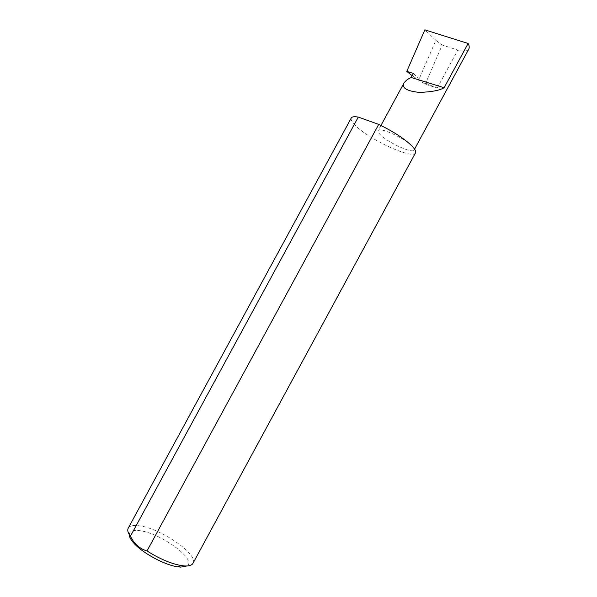 <?xml version="1.0" encoding="UTF-8"?>
<svg xmlns="http://www.w3.org/2000/svg" width="597" height="597" viewBox="0 0 597 597"><rect width="100%" height="100%" fill="white"/><g stroke="black" fill="none" stroke-linecap="round" stroke-linejoin="round"><path stroke-width="0.45" stroke-dasharray="2.98 2.24" d="M412.326 146.369C405.393 138.497 379.102 126.474 378.132 130.639C377.737 131.474 378.423 132.795 380.207 134.601C387.58 142.482 412.758 154.004 414.087 150.011C414.475 149.25 413.885 148.034 412.326 146.369M129.258 534.606C129.497 531.382 132.556 530.032 138.444 530.554C158.832 531.778 197.853 559.762 187.003 565.963M192.973 563.314C199.032 554.307 158.772 527.121 137.952 525.644C132.788 525.129 129.542 525.964 128.228 528.158M415.49 152.869C412.915 159.78 369.237 139.668 355.461 125.542C351.932 122.079 350.536 119.564 351.267 117.997M413.43 73.431C419.101 79.543 427.042 84.393 437.243 87.99L425.236 84.237L412.184 75.722M425.236 84.237L442.213 45.021L435.892 40.32L418.601 80.192M435.892 40.32L424.855 29.85M468.802 49.088C466.929 51.499 463.272 51.82 457.824 50.051L442.213 45.021M437.243 87.99L457.824 50.051M380.938 125.474L378.132 130.639M414.572 149.116L414.087 150.011"/><path stroke-width="0.9" d="M411.214 77.506C408.102 78.774 405.676 80.64 403.945 83.11C401.744 88.013 406.856 91.102 419.273 92.393C431.295 92.005 439.579 90.453 444.116 87.744L411.214 77.506L413.43 73.431L406.781 71.386L424.855 29.85L468.13 43.454C469.294 45.67 469.518 47.544 468.802 49.088L414.572 149.116M187.003 565.963L180.719 567.128L177.742 566.814C164.682 565.105 142.131 552.859 133.586 542.837C130.691 539.546 129.25 536.8 129.258 534.606M147.011 550.941C159.459 558.837 170.958 563.725 181.518 565.613L184.801 565.956C189.159 566.143 191.891 565.262 192.973 563.314L415.49 152.869C416.184 151.526 415.124 149.362 412.326 146.369C404.99 139.094 393.781 131.765 378.699 124.392L358.29 117.087L130.37 536.322L132.997 540.666C136.713 545.904 141.385 549.33 147.011 550.941L378.699 124.392M358.29 117.087C354.342 116.4 352.006 116.706 351.267 117.997L128.228 528.158C127.198 530.106 127.915 532.822 130.37 536.322M412.184 75.722L406.781 71.386M468.13 43.454L444.116 87.744M403.945 83.11L380.938 125.474M177.742 566.814L181.518 565.613M133.586 542.837L132.989 540.666"/></g></svg>
